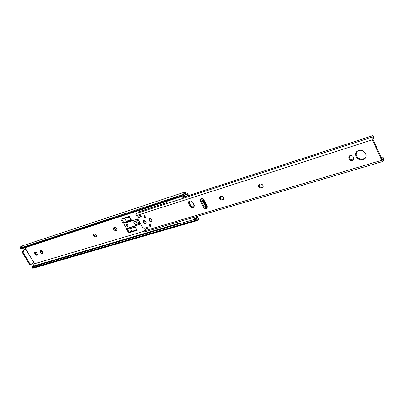 <?xml version="1.0" encoding="UTF-8"?>
<svg xmlns="http://www.w3.org/2000/svg" width="404" height="404" viewBox="0 0 404 404"><rect width="100%" height="100%" fill="white"/><g stroke="black" fill="none" stroke-linecap="round" stroke-linejoin="round"><path stroke-width="0.61" d="M42.531 253.626L42.885 253.348L41.839 253.561L40.703 252.535L40.112 251.212L40.39 250.414L41.521 250.515L42.4 251.419L42.698 251.914L42.531 253.626L40.703 252.535L41.41 251.985L42.975 253.106L41.41 251.985L40.703 252.535L40.41 252.04L40.38 250.424L42.4 251.419L42.991 252.747L42.531 253.626M36.951 255.348L37.294 255.081L36.269 255.283L35.143 254.268L34.557 252.954L34.825 252.167L35.936 252.273L36.809 253.162L37.102 253.656L36.951 255.348L35.143 254.268L35.855 253.717L37.39 254.828L35.855 253.717L35.143 254.268L34.85 253.773L34.815 252.177L36.809 253.162L37.4 254.48L36.951 255.348M187.83 195.783L187.123 194.45L185.239 195.061L187.123 194.45L185.32 193.652L187.123 194.45L187.83 195.783M31.153 264.322L30.512 264.514L29.159 263.868L29.8 263.676L29.159 263.868L22.528 252.859L23.169 252.651L29.8 263.676L31.482 264.155L30.835 264.362L29.962 263.903L23.043 252.399L23.215 250.864L25.735 248.925L24.826 247.758L25.578 248.243L25.523 248.995L33.785 262.342L31.482 264.155L33.785 262.342L25.735 248.925L22.579 251.066L22.407 252.606L29.159 263.868L29.729 264.423L30.643 264.469M33.719 262.398L34.497 263.246L33.976 263.918L144.607 231.103L33.976 263.918L33.623 266.458L33.759 265.938L178.103 223.564L33.759 265.938L33.87 263.746L34.497 263.256L33.87 263.746L34.451 263.499L33.719 262.398M137.123 230.341L128.523 232.926L126.21 228.79L126.603 228.669L126.21 228.79L128.523 232.926L129.209 232.325L132.694 231.28L129.209 232.325L128.523 232.926L137.123 230.341L134.795 226.149L137.123 230.341M129.507 227.775L134.795 226.149L129.507 227.775M120.826 219.165L129.376 216.403L131.719 220.619L126.442 222.291L131.719 220.619L129.376 216.403L120.826 219.165L123.154 223.326L123.498 223.038L123.154 223.326L120.826 219.165M123.548 223.205L123.154 223.326L123.548 223.205M114.1 227.513L115.377 227.422L116.468 228.26L116.953 229.502L116.312 230.522L115.034 230.603L113.751 229.472L113.564 227.992L114.539 227.371C116.478 227.71 117.165 228.709 116.605 230.366L115.872 230.659L116.569 230.068L115.872 230.659C113.933 230.315 113.246 229.315 113.817 227.659L114.1 227.513M93.758 233.906L94.97 233.83L96.218 234.936L96.42 236.37L95.501 236.956L94.42 236.764L93.314 235.492L93.253 234.365L94.172 233.775C96.031 234.123 96.702 235.093 96.177 236.688L95.501 236.956L96.203 236.375L95.501 236.956C93.642 236.603 92.976 235.628 93.501 234.037L93.758 233.906M137.562 220.433L138.905 223.341L137.562 220.433L136.501 220.867L137.562 220.433M22.624 246.172L20.907 246.44L20.21 247.475L20.543 248.334L21.629 248.702M197.632 220.483L33.123 268.231L32.396 268.13L32.865 266.716L32.461 266.918L194.556 219.337L32.603 266.756L193.976 219.549L193.95 220.655L193.976 219.549L32.865 266.716L32.769 267.62L194.526 220.609L32.492 267.801L194.526 220.609L196.066 220.544L194.526 220.609L32.492 267.801L32.396 268.13L196.066 220.544L197.803 220.417L198.127 216.074L197.803 220.417L198.899 218.872L199.026 215.807L198.995 218.069L197.632 220.483L196.066 220.544L33.795 267.872M194.556 219.337L196.097 219.271L194.556 219.337M197.162 219.2L196.097 219.271L197.162 219.2M184.517 193.617L185.32 193.652L183.254 193.061L184.153 192.289L186.774 193.016L188.678 195.511L187.784 193.895L186.774 193.016L184.163 192.289L183.254 193.061L184.517 193.617L184.189 193.844L184.517 193.617M183.876 194.208L182.81 195.799L181.684 196.49L22.018 248.677L181.684 196.49L180.876 196.142L21.235 248.44L181.33 195.859L20.857 248.46L181.33 195.859L182.345 194.773L20.306 248.041L182.345 194.773L183.254 193.061L182.345 194.773L180.876 196.142L181.684 196.49L182.265 196.268L183.876 194.208M21.599 248.692L21.321 248.48M184.153 192.289L21.427 246.177L20.473 246.869L20.215 247.778L20.766 248.445L22.018 248.677L20.766 248.445M134.583 230.709L136.936 230.002L134.583 230.709M127.25 228.816L129.209 232.325L127.25 228.816M121.695 218.882L123.806 222.66L121.695 218.882M126.745 221.826L131.547 220.306L126.745 221.826M114.236 227.467L114.302 228.573L114.882 229.457L116.569 230.068C114.994 229.967 114.216 229.103 114.236 227.467M93.935 233.85L94.016 234.916L94.587 235.774L96.203 236.375C94.703 236.269 93.945 235.426 93.935 233.85M40.839 250.293L41.41 251.985L41.117 251.49L40.41 252.04L41.117 251.49L40.839 250.293M35.274 252.051L35.855 253.717L35.557 253.227L34.85 253.773L35.557 253.227L35.274 252.051M25.099 249.132L22.75 250.904L25.099 249.132M135.259 224.856L138.905 223.341L137.38 220.594L133.739 222.114L134.431 221.518L136.501 220.867L134.431 221.518L133.739 222.114L135.259 224.856L137.335 224.215L135.81 221.463L133.739 222.114L135.259 224.856M135.81 221.463L137.335 224.215L138.905 223.341L137.38 220.594L135.81 221.463M22.528 252.859L23.169 252.651L23.392 250.697L22.75 250.904L22.528 252.859M166.307 201.52L167.392 203.141L168.271 203.146L167.019 202.838L166.307 201.52M184.997 193.758L185.461 194.087L183.562 195.778L183.517 194.773L183.562 195.778L185.461 194.087L185.572 194.319L183.093 198.344L185.552 194.4L183.522 196.208L183.562 195.778L183.214 196.804L185.552 194.4L185.072 193.794M183.078 197.086L183.214 196.804L183.078 197.086M182.765 197.829L182.956 197.354L182.765 197.829M182.613 198.465L182.648 198.207L182.613 198.465M177.578 200.121L177.321 200.167L177.578 200.121M193.425 217.837L194.036 218.15L193.425 217.837M194.374 218.296L194.728 218.428L194.374 218.296M195.097 218.549L195.475 218.655L195.097 218.549M197.758 217.675L197.687 217.099L195.854 218.867L196.723 219.271L195.475 218.655L197.44 216.766L197.763 217.791M197.324 219.024L196.91 219.251L197.324 219.024M177.603 222.139L178.523 224.033L177.603 222.139M197.107 216.62L196.753 216.483L197.107 216.62M195.854 218.867L197.687 217.099L197.44 216.766L195.475 218.655L195.854 218.867M126.907 224.442L126.609 224.695L128.068 225.084L128.023 226.063L128.068 225.084L127.72 226.27L126.452 225.735L126.492 224.796L127.76 225.331L128.058 225.073L127.684 224.644L127.048 224.417L126.492 224.796M130.28 228.427L129.942 227.821L129.532 228.083L129.23 227.649L139.824 224.387L139.223 223.301L138.789 223.437L139.36 223.185L139.961 224.265L139.36 223.185L139.824 224.387L129.23 227.649L129.406 227.967L126.679 228.805L129.942 227.821L131.861 231.265L129.129 232.093L131.861 231.265L130.28 228.427L133.658 227.573L130.28 228.427M129.401 227.593L129.694 227.72L129.401 227.593M130.012 227.624L130.416 228.311L130.936 228.346L133.668 227.508L130.416 228.311L130.012 227.624M126.452 221.2L126.745 221.836L126.442 222.654L126.22 222.149L126.563 221.766L124.629 218.301L127.997 217.322L121.912 219.175L124.629 218.301L126.225 221.16L129.588 220.266L130.265 219.65L130.391 218.407L129.563 217.438L127.987 217.387L129.255 217.312L130.26 218.109L129.568 217.372L128.608 217.175L127.997 217.322L129.265 217.251L130.27 218.049L130.406 219.311L130.083 219.902L127.942 220.907L126.225 221.16L126.563 221.766L123.841 222.629L121.912 219.175L123.841 222.629L126.563 221.766L123.563 222.867L126.285 222.003L126.265 222.336L123.543 223.195L123.563 222.867L123.543 223.195L126.265 222.336L126.442 222.654L137.158 219.2L137.759 220.286L137.158 219.2L137.623 220.407L137.017 219.316L126.442 222.654L137.158 219.2L126.583 222.538L126.452 221.2M123.993 224.094L126.679 228.805L129.568 228.093M135.249 230.431L131.861 231.265L135.249 230.431L135.921 229.82L136.113 228.906L135.739 228.033L134.921 227.502L133.951 227.477L135.229 227.629L135.921 228.295L136.047 229.533L135.249 230.431M138.936 223.316L139.36 223.185L138.936 223.316M136.501 220.867L137.623 220.407L136.501 220.867M127.29 228.8L129.129 232.093L127.29 228.8M129.618 228.088L126.735 228.876L123.983 224.104M130.396 218.347L130.27 218.049L130.396 218.347M133.961 227.412L133.658 227.573L133.961 227.412M134.603 227.371L134.926 227.437L134.603 227.371M135.234 227.563L134.926 227.437L135.234 227.563M135.744 227.967L135.921 228.295L135.744 227.967M136.057 228.528L135.931 228.23L136.057 228.528M127.76 225.331L126.932 224.695L126.316 225.099L126.553 225.892L127.275 226.366L127.851 226.104L127.76 225.331M149.308 224.331C149.243 225.376 149.732 225.932 150.783 225.998L150.414 226.326C149.167 226.129 148.728 225.503 149.101 224.442L149.864 224.356L150.566 224.887L150.854 225.674L150.566 226.255L149.864 226.296L149.041 225.573L148.894 224.796L149.313 224.326C150.561 224.523 151 225.149 150.631 226.21L150.788 225.993L149.536 225.437L149.308 224.331M144.587 215.716C144.506 216.771 144.996 217.337 146.051 217.408L145.682 217.726C144.425 217.534 143.991 216.898 144.379 215.827L145.127 215.741L145.829 216.271L146.122 217.064L145.834 217.655L144.94 217.615L144.314 216.983L144.162 216.196L144.576 215.716C145.834 215.913 146.273 216.544 145.889 217.62L146.046 217.408L144.809 216.852L144.587 215.716M149.404 218.625L149.278 219.67L149.404 218.625M150.722 221.311L151.631 221.372L151.263 221.7C149.303 221.397 148.621 220.412 149.217 218.746L150.404 218.609L151.5 219.438L151.949 220.675L151.495 221.594L150.399 221.655L149.308 220.831L148.884 219.311L149.541 218.569C151.5 218.867 152.182 219.852 151.596 221.518L151.263 221.7L151.778 221.316L150.722 221.311M143.642 220.417L143.511 221.422L143.642 220.417M144.975 223.094L145.849 223.144L145.48 223.473C143.541 223.165 142.864 222.185 143.45 220.539L144.617 220.412L145.703 221.235L146.152 222.458L145.708 223.367L144.632 223.427L143.546 222.604L143.122 221.104L143.768 220.367C145.703 220.67 146.379 221.644 145.804 223.296L144.975 223.094M207.045 208.025L206.383 208.661L207.045 208.025L205.434 207.808L204.126 206.505C204.899 207.727 205.873 208.232 207.045 208.025M207.121 206.02L206.934 208.353L205.601 208.711L204.02 207.888L200.384 201.293L200.137 199.647L200.768 198.783L201.884 198.566L203.783 199.748L207.303 206.439L207.217 208.004L206.383 208.661C205.212 208.868 204.237 208.363 203.464 207.136L204.126 206.505L203.464 207.136L200.384 201.293L200.586 198.914C201.828 198.218 202.98 198.632 204.035 200.147L207.121 206.02M193.824 206.944L193.152 207.57L193.824 206.944L192.006 206.702L190.521 205.212C191.405 206.606 192.506 207.186 193.824 206.944M193.95 204.555L193.738 207.247L192.728 207.651L191.334 207.323L190.127 206.287L188.835 203.939L188.542 202.071L188.931 201.349L190.042 200.833L191.44 201.157L192.652 202.197L194.273 205.52L194.082 206.818L193.152 207.57C191.834 207.813 190.728 207.232 189.845 205.838L190.521 205.212L189.845 205.838L188.835 203.939L189.057 201.227C190.451 200.46 191.743 200.934 192.935 202.651L193.95 204.555M141.158 216.726L141.016 215.761L140.203 215.322L137.986 216.347L137.214 215.963L137.986 216.347L140.415 215.307L141.178 216.054L141.021 216.802L138.092 217.761L137.789 218.685L142.511 227.376L143.92 228.295L147.096 227.417L147.94 228.401L147.697 228.896L145.036 229.411L145.031 230.366L144.415 230.82L381.689 160.322L372.352 139.829L136.047 215.691L137.214 215.963L136.047 215.691L372.352 139.829C371.811 138.421 371.806 137.496 372.331 137.052L136.395 213.469L135.865 214.039L135.901 215.367L136.395 213.469L372.347 137.047L371.938 138.072L372.352 139.829L381.689 160.322L144.415 230.82L145.698 231.573L382.886 161.459L381.689 160.322L382.573 161.423L383.245 161.029L382.891 161.459M356.788 151.611C354.227 155.131 359.136 160.625 363.459 159.085L362.933 159.762C358.257 161.428 353.283 155.045 356.676 151.722L358.646 150.49L360.641 150.268L362.661 150.793L364.403 151.98L365.59 153.651L366.044 155.545L365.696 157.373L363.822 159.388L361.964 159.954L359.929 159.787L357.222 158.252L356.045 156.601L355.586 154.722L355.919 152.904L356.99 151.414L358.646 150.49C363.277 148.768 368.327 155.111 365.004 158.459L362.933 159.762L365.125 158.176M353.071 159.934L353.773 159.57L352.535 160.605L353.071 159.934L351.212 159.782L349.854 158.449C350.596 159.721 351.672 160.216 353.071 159.934M353.747 157.752L353.465 160.029L352.535 160.605L351.137 160.62L349.314 159.12L348.798 157.913L348.884 156.616L349.379 155.919L350.601 155.399L352.828 156.197L353.965 158.636L353.596 159.863L352.535 160.605C351.132 160.888 350.056 160.393 349.314 159.12L349.854 158.449L349.314 159.12L348.955 158.348L349.248 156.055C350.803 154.964 352.182 155.272 353.384 156.979L353.747 157.752M136.411 213.463L372.342 137.052M141.142 216.741L138.037 217.801L137.966 219.16L142.511 227.376L144.117 228.26L146.884 227.427L147.692 227.871L147.824 228.831L145.041 229.411L144.986 230.431L144.294 230.598L144.824 231.33L145.708 231.568M260.136 183.982L261.711 184.153L262.711 184.997L263.171 186.547L262.428 187.729L260.277 188.052L258.661 186.688L258.651 184.825L260.136 183.982C262.666 184.189 263.519 185.37 262.711 187.517L262.095 187.875L262.716 187.224L261.449 188.072L262.075 187.421L262.716 187.224L261.449 188.072C258.924 187.85 258.07 186.668 258.893 184.527L260.136 183.982M221.018 196.167L222.473 196.349L223.417 197.157L223.892 198.627L223.24 199.738L221.271 200.02L219.741 198.712L219.675 196.95L221.018 196.167C223.392 196.425 224.205 197.561 223.447 199.581L222.937 199.869L223.589 199.233L222.352 200.051L223.003 199.414L223.589 199.233L222.352 200.051C219.973 199.788 219.17 198.647 219.933 196.632L221.018 196.167M138.602 211.822L166.847 202.641L138.602 211.822M184.098 197.031L372.675 135.719L373.498 136.557L373.104 137.183L372.569 137.087L373.447 136.88L374.215 138.219L373.614 138.804L372.841 138.774L373.675 138.784L374.215 138.219L373.079 135.961L372.675 135.719L371.7 135.996L184.098 197.031M138.203 212.484L138.405 212.145L138.203 212.484M166.827 202.616L139.032 211.661L166.827 202.616M374.064 137.527L373.453 136.406M372.882 139.198L382.179 159.61L372.882 139.198M145.718 228.81L147.935 228.361L145.617 228.967M138.713 217.221L141.274 216.342L138.971 217.074L138.037 217.801M200.939 198.692L200.874 200.248L204.126 206.505L201.051 200.667L200.384 201.293L201.051 200.667L200.939 198.692M189.405 201L189.304 202.843L190.521 205.212L189.511 203.318L188.835 203.939L189.511 203.318L189.405 201M356.449 152.237L356.252 155.005L357.086 156.797L358.56 158.242L360.454 159.11L362.484 159.277L365.428 157.888M349.475 155.843L349.339 157.247L349.854 158.449L349.495 157.681L348.955 158.348L349.495 157.681L349.475 155.843M259.211 184.3L259.136 185.653L259.797 186.739L260.903 187.406L262.075 187.421C259.898 187.4 258.949 186.355 259.211 184.3M220.286 196.405L220.241 197.708L220.887 198.743L221.922 199.384L223.003 199.414C220.983 199.359 220.079 198.359 220.286 196.405M383.79 159.146L383.224 157.55L383.623 159.247L383.245 161.029L383.623 159.247L383.063 157.666L382.376 159.797L382.179 159.61L382.421 159.757L383.194 157.6M146.521 228.457L146.208 228.664L146.521 228.457M381.573 158.287L382.81 157.868M144.97 229.992L144.294 230.598L144.97 229.992M145.809 231.527L146.182 231.179M145.213 229.331L145.9 228.72L145.213 229.331M138.269 217.675L138.971 217.074L138.269 217.675M205.712 207.934L206.636 207.338L205.712 207.934M202.636 198.793L206.888 206.732L206.085 207.636L201.318 198.576L206.085 207.636L205.651 207.909L206.929 207.005L203.651 200.429L203.005 200.793L205.762 206.03L206.409 205.666L205.762 206.03L206.282 207.363L203.005 200.793L203.651 200.429L202.636 198.793M201.475 198.556L203.005 200.793L201.475 198.556M147.122 227.422L146.47 227.553L147.122 227.422M140.435 216.61L140.208 216.206L141.006 215.751L140.208 216.206L140.435 216.61M202.505 198.733L201.914 199.066L202.505 198.733M143.789 221.968L145.844 221.442L143.733 222.059M149.551 220.19L151.641 219.65L149.49 220.281M32.461 266.928L32.35 267.968M128.154 225.897L127.735 226.255M373.614 138.804L372.831 139.057M383.219 157.55L381.477 158.075M147.793 228.053L146.809 228.346M365.347 158.004L365.004 158.459M145.041 229.411L145.728 228.795M143.794 220.362L143.738 222.069C144.465 223.069 145.238 223.367 146.061 222.952M149.561 218.564L149.495 220.286C150.258 221.311 151.046 221.604 151.853 221.17"/></g></svg>
